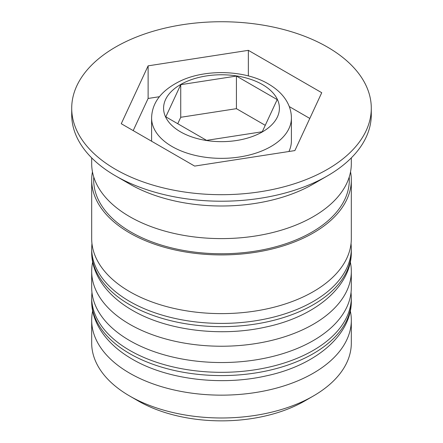 <?xml version="1.0" encoding="UTF-8"?>
<svg xmlns="http://www.w3.org/2000/svg" width="443" height="443" viewBox="0 0 443 443"><rect width="100%" height="100%" fill="white"/><g stroke="black" fill="none" stroke-linecap="round" stroke-linejoin="round"><path stroke-width="0.66" d="M288.914 151.506A69.9 40.357 0 0 0 291.4 140.83L291.4 117.999A69.9 40.357 180 0 1 248.252 155.283A69.9 40.357 180 0 1 172.072 146.533A69.9 40.357 180 0 1 151.6 117.999L151.6 140.83A69.9 40.357 0 0 0 151.6 141.239M313.295 396.031L304.823 400.926A117.832 68.028 180 0 1 138.177 400.926L129.705 396.031A129.816 74.95 0 0 0 313.295 396.031A129.816 74.95 0 0 0 351.316 343.037L351.316 320.206A129.816 74.95 180 0 1 271.177 389.447A129.816 74.95 180 0 1 129.705 373.2A129.816 74.95 180 0 1 91.684 320.206A129.816 74.95 180 0 1 92.703 310.831M350.297 310.831A129.816 74.95 180 0 1 351.316 320.206M350.297 261.913A129.816 74.95 180 0 1 351.316 271.282A129.816 74.95 180 0 1 271.177 340.529A129.816 74.95 180 0 1 129.705 324.282A129.816 74.95 180 0 1 91.684 271.282A129.816 74.95 180 0 1 92.703 261.913M71.711 108.214L71.711 114.737A149.789 86.479 0 0 0 115.584 175.888L129.705 184.039A129.816 74.95 0 0 0 313.295 184.039L327.416 175.888A149.789 86.479 0 0 0 371.289 114.737L371.289 108.214A149.789 86.479 0 0 0 327.416 47.063A149.789 86.479 0 0 0 164.176 28.319A149.789 86.479 0 0 0 71.711 108.214A149.789 86.479 0 0 0 115.584 169.364A149.789 86.479 0 0 0 278.824 188.109A149.789 86.479 0 0 0 371.289 108.214M129.705 184.039L115.584 175.888A149.789 86.479 0 0 0 327.416 175.888M91.684 271.282L91.684 287.59A129.816 74.95 0 0 0 129.705 340.589A129.816 74.95 0 0 0 271.177 356.836A129.816 74.95 0 0 0 351.316 287.59L351.316 271.282M92.454 171.812A129.816 74.95 0 0 0 91.684 179.963L91.684 238.672A129.816 74.95 0 0 0 129.705 291.666A129.816 74.95 0 0 0 271.177 307.913A129.816 74.95 0 0 0 351.316 238.672L351.316 179.963A129.816 74.95 0 0 0 350.546 171.812M91.684 179.963A129.816 74.95 0 0 0 129.705 232.963A129.816 74.95 0 0 0 271.177 249.21A129.816 74.95 0 0 0 351.316 179.963M91.684 157.88L91.684 163.655A129.816 74.95 0 0 0 129.705 216.655A129.816 74.95 0 0 0 271.177 232.902A129.816 74.95 0 0 0 351.316 163.655L351.316 157.88M138.177 400.926L138.177 400.926A117.832 68.028 180 0 1 138.177 400.921L129.705 396.031A129.816 74.95 0 0 1 91.684 343.037L91.684 320.206M121.26 123.719L194.643 166.086L294.883 150.581L321.74 92.709L248.357 50.341L148.117 65.846L121.26 123.719M159.38 96.718L148.117 98.462L133.199 130.613M148.117 98.462L148.117 65.846M248.357 75.925L248.357 50.341M309.801 118.431L289.273 106.575M206.576 140.365L262.267 131.748L277.191 99.597L236.424 76.063L180.733 84.674L165.809 116.83L206.576 140.365M177.748 123.719L180.733 117.29L180.733 84.674M180.733 117.29L236.424 108.673L236.424 76.063M236.424 108.673L265.252 125.319M129.705 353.636A129.816 74.95 0 0 0 271.177 369.883A129.816 74.95 0 0 0 351.316 300.636C351.952 334.415 316.335 365.309 266.182 375.88C220.991 386.158 166.734 379.479 132.186 359.118C104.504 343.087 91.313 320.893 91.684 300.636A129.816 74.95 0 0 0 129.705 353.636M351.316 300.636L351.316 297.375A129.816 74.95 180 0 1 271.177 366.621A129.816 74.95 180 0 1 129.705 350.374A129.816 74.95 180 0 1 91.684 297.375L91.684 300.636M129.705 304.712A129.816 74.95 0 0 0 271.177 320.959A129.816 74.95 0 0 0 351.316 251.718C351.952 285.497 316.335 316.385 266.182 326.956C220.991 337.239 166.734 330.561 132.186 310.2C104.504 294.169 91.313 271.974 91.684 251.718A129.816 74.95 0 0 0 129.705 304.712M351.316 251.718L351.316 248.457A129.816 74.95 180 0 1 271.177 317.697A129.816 74.95 180 0 1 129.705 301.45A129.816 74.95 180 0 1 91.684 248.457L91.684 251.718M180.545 131.859A57.917 33.441 0 0 0 262.455 131.859A57.917 33.441 0 0 0 262.455 84.569A57.917 33.441 0 0 0 180.545 84.569A57.917 33.441 0 0 0 180.545 131.859M349.222 177.067A127.822 73.798 180 0 1 272.722 247.576A127.822 73.798 180 0 1 131.117 232.149A127.822 73.798 180 0 1 93.778 177.067M351.316 297.375L351.061 292.275M91.939 292.275L91.684 297.375M351.316 248.457L351.061 243.357M91.939 243.357L91.684 248.457M291.4 117.999C291.4 113.629 290.497 109.349 288.698 105.157C285.07 96.823 278.32 89.763 268.447 83.976C245.549 70.271 206.859 68.787 181.325 80.543C161.9 89.774 151.993 102.261 151.6 117.999"/></g></svg>
